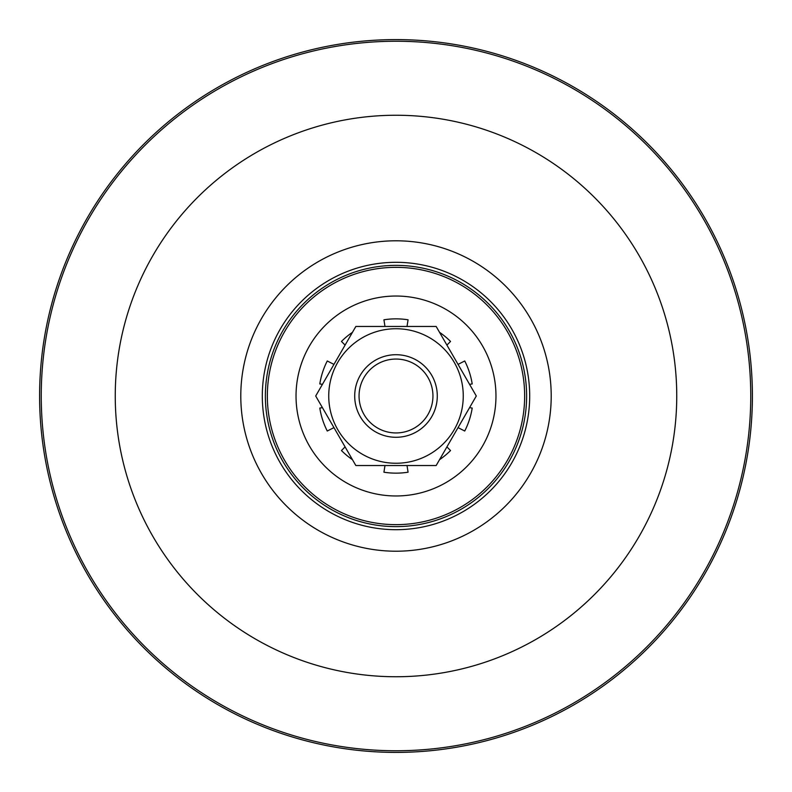 <?xml version="1.0" encoding="UTF-8"?>
<svg xmlns="http://www.w3.org/2000/svg" width="792" height="792" viewBox="0 0 792 792"><rect width="100%" height="100%" fill="white"/><g stroke="black" fill="none" stroke-linecap="round" stroke-linejoin="round"><path stroke-width="1.19" d="M396 524.651A128.65 128.65 0 0 1 284.585 331.67A128.65 128.65 0 0 1 507.415 331.67A128.65 128.65 0 0 1 396 524.651M396 526.63A130.63 130.63 0 0 0 526.63 396A130.63 130.63 0 0 0 396 265.37A130.63 130.63 0 0 0 265.37 396A130.63 130.63 0 0 0 396 526.63M396 752.4A356.4 356.4 0 0 0 752.4 396A356.4 356.4 0 0 0 396 39.6A356.4 356.4 0 0 0 39.6 396A356.4 356.4 0 0 0 396 752.4M396 750.757A354.757 354.757 0 0 1 88.773 218.622A354.757 354.757 0 0 1 703.227 218.622A354.757 354.757 0 0 1 396 750.757M352.48 332.303A77.151 77.151 0 0 0 341.451 341.451L345.094 345.094M407.019 326.462L408.068 319.8A77.151 77.151 0 0 0 383.932 319.8L384.981 326.462M446.906 345.094L450.549 341.451A77.151 77.151 0 0 0 439.52 332.303M469.577 384.348L472.2 383.932A77.151 77.151 0 0 0 464.736 360.974L458.043 364.389M458.043 427.611L464.736 431.026A77.151 77.151 0 0 0 472.2 408.068L469.577 407.652M439.52 459.697A77.151 77.151 0 0 0 450.549 450.549L446.906 446.906M384.981 465.538L383.932 472.2A77.151 77.151 0 0 0 408.068 472.2L407.019 465.538M345.094 446.906L341.451 450.549A77.151 77.151 0 0 0 352.48 459.697M322.423 407.652L319.8 408.068A77.151 77.151 0 0 0 327.264 431.026L333.957 427.611M333.957 364.389L327.264 360.974A77.151 77.151 0 0 0 319.8 383.932L322.423 384.348M416.642 431.759A41.293 41.293 0 0 0 416.642 360.241A41.293 41.293 0 0 0 354.707 396A41.293 41.293 0 0 0 416.642 431.759M436.154 465.538L355.846 465.538L315.701 396L355.846 326.462L436.154 326.462L476.299 396L436.154 465.538M414.473 427.997A36.947 36.947 0 0 1 359.053 396A36.947 36.947 0 0 1 414.473 364.003A36.947 36.947 0 0 1 414.473 427.997M396 495.97A99.97 99.97 0 0 0 482.575 346.015A99.97 99.97 0 0 0 309.425 346.015A99.97 99.97 0 0 0 396 495.97M396 262.31A133.69 133.69 0 0 1 511.781 462.845A133.69 133.69 0 0 1 280.219 462.845A133.69 133.69 0 0 1 396 262.31M396 676.744A280.744 280.744 0 0 0 639.134 255.628A280.744 280.744 0 0 0 152.866 255.628A280.744 280.744 0 0 0 396 676.744M396 240.798A155.202 155.202 0 0 0 261.588 473.606A155.202 155.202 0 0 0 530.412 473.606A155.202 155.202 0 0 0 396 240.798M386.882 462.637A67.261 67.261 0 0 0 458.271 370.577A67.261 67.261 0 0 0 342.847 354.776A67.261 67.261 0 0 0 386.882 462.637"/></g></svg>
